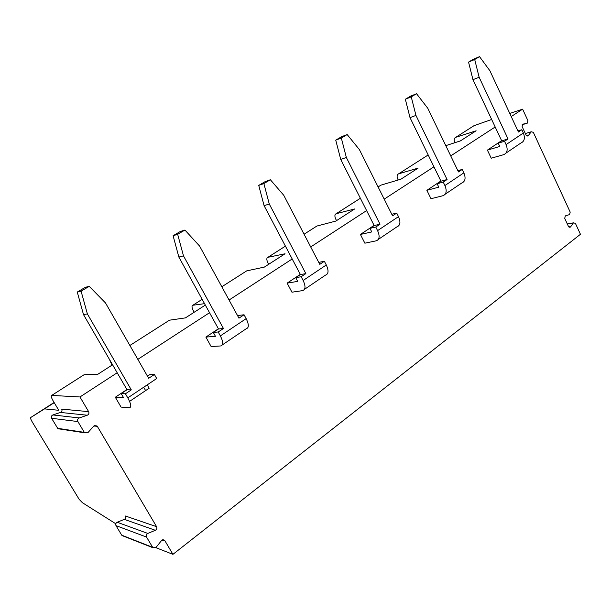 <?xml version="1.0" encoding="UTF-8"?>
<svg xmlns="http://www.w3.org/2000/svg" width="611" height="611" viewBox="0 0 611 611"><rect width="100%" height="100%" fill="white"/><g stroke="black" fill="none" stroke-linecap="round" stroke-linejoin="round"><path stroke-width="0.92" d="M129.883 345.482L169.484 320.187L185.423 317.888L205.327 305.08M60.336 429.09L57.93 428.723L51.599 418.291C50.98 416.801 51.416 415.686 52.89 414.945L60.443 412.44C61.91 411.707 62.33 410.6 61.719 409.118L88.633 411.638L79.965 396.967L51.706 395.416L84.104 374.719L97.859 374.253L112.569 364.782M79.965 396.967L117.197 372.763M137.826 359.344L209.542 312.717M229.056 300.032L292.195 258.972M310.709 246.936L366.608 210.589M384.212 199.14L433.947 166.803M450.735 155.889L495.185 126.989M511.224 116.556L522.604 109.155L509.773 113.44M491.664 119.489L474.029 125.667M454.844 142.714C453.736 139.957 454.08 138.139 455.859 137.269L476.122 130.785L460.381 140.912L445.801 145.647M428.181 154.95L398.616 173.837L418.077 168.14L400.908 179.191L380.913 185.148L378.102 186.935M360.375 198.262L336.21 213.697L354.647 208.97L335.836 221.075L316.865 226.055L304.072 234.219M285.429 246.134L267.924 257.315L285.047 253.771L264.342 267.099L246.699 270.872L221.816 286.765M202.157 299.321L192.877 305.248L204.548 303.667M115.319 397.242L123.552 397.662L121.207 393.621L125.431 393.79L127.798 397.876C131.113 404.039 131.648 407.323 129.402 407.728L121.07 407.102L115.319 397.242L126.912 389.535M220.365 335.897L246.157 318.629L244.056 314.772L238.954 318.171L199.629 246.096L184.919 230.042L180.298 231.5L173.096 235.739L177.664 234.311L183.476 255.856L223.45 328.497L218.211 331.987L220.365 335.897C223.32 341.832 223.458 345.184 220.777 345.941L211.131 346.544L205.884 337.089L218.402 328.779M155.813 547.647L172.928 554.345L164.855 540.674L162.579 539.834M172.928 554.345L580.45 234.288L575.371 223.298L573.416 222.855L570.498 227.032L568.535 226.597L564.709 218.356L565.328 215.889L569.589 214.576L570.2 212.116L533.327 132.343L531.272 131.762L528.179 135.772L526.117 135.207L522.145 126.637L522.81 124.193L527.293 123.155L527.95 120.718L522.604 109.155M88.633 411.638C89.282 413.235 88.832 414.426 87.281 415.22L60.443 412.44M52.89 414.945L79.247 417.939L87.281 415.22M79.247 417.939C77.681 418.741 77.223 419.94 77.88 421.552L51.599 418.291M57.617 428.319L84.31 432.367L77.88 421.552M84.31 432.367L84.646 432.802L87.961 432.611L93.735 426.119L97.012 425.951L97.34 426.379L93.918 425.936M123.789 535.984L121.711 535.167L115.983 525.613C115.395 524.177 115.792 523.054 117.182 522.252L124.293 519.365C125.667 518.563 126.065 517.448 125.484 516.02L156.584 526.674L97.34 426.379M156.584 526.674C157.21 528.21 156.798 529.416 155.347 530.287L124.293 519.365M117.182 522.252L147.816 533.441L155.347 530.287M147.816 533.441C146.35 534.32 145.93 535.526 146.556 537.077L115.983 525.613M121.711 535.167L152.658 547.334L146.556 537.077M152.658 547.334L152.987 547.762L156.08 547.364L161.464 540.628L164.527 540.254L164.855 540.674M287.132 283.13L297.702 281.381L295.739 277.669L301.162 276.73L303.14 280.48C305.783 286.2 305.599 289.583 302.59 290.622L291.951 292.203L287.132 283.13L300.314 274.377M415.954 115.41L410.019 117.64L405.337 99.242L411.241 96.844L415.954 115.41L447.076 179.535L443.235 182.093L444.915 185.553C447.076 190.884 446.427 194.267 442.967 195.711L430.992 198.712L426.875 190.319L440.867 181.024M487.402 150.123L499.76 146.464L498.209 143.165L504.533 141.263L506.091 144.593C508.054 149.748 507.237 153.109 503.632 154.69L491.229 158.211L487.402 150.123L501.616 140.675M360.421 234.456L371.763 231.928L369.961 228.361L375.773 227.032L377.59 230.63C379.973 236.151 379.53 239.543 376.269 240.81L364.866 243.178L360.421 234.456L374.085 225.383M129.578 401.381L149.153 388.222L147.228 384.869M51.706 395.416C50.766 395.684 51.232 397.486 53.104 400.801L58.771 410.287L44.542 408.889L54.219 402.664M147.465 376.17L149.947 374.52L154.4 374.497L156.699 378.522L127.798 397.876M121.207 393.621L127.035 389.749L83.493 314.581L77.269 292.058L81.087 291.149L87.373 313.909L83.493 314.581M154.4 374.497L148.687 378.301L105.512 302.949L89.237 286.353L85.349 287.307L77.269 292.058M125.431 393.79L131.304 389.879L127.035 389.749M111.989 365.157L109.415 359.321M143.684 387.237L145.617 390.597M398.616 173.837C396.913 174.647 396.669 176.48 397.883 179.336L398.212 179.993M267.924 257.315C266.465 257.934 266.465 259.767 267.916 262.814L268.703 264.288M336.21 213.697C334.614 214.423 334.484 216.256 335.806 219.204L336.539 220.624M54.104 402.466L30.871 417.42C30.199 417.71 30.68 419.261 32.314 422.086L79.124 499.302L82.416 502.708L115.8 523.78M30.871 417.42L44.542 408.889M89.237 286.353L81.087 291.149M87.373 313.909L131.304 389.879M184.919 230.042L177.664 234.311M183.476 255.856L178.855 257.063L173.096 235.739M223.45 328.497L218.509 328.978L178.855 257.063M218.211 331.987L213.308 332.43L218.509 328.978M213.308 332.43L215.446 336.302L205.884 337.089M244.056 314.772L238.977 315.375L237.839 316.131M246.157 318.629C249.005 324.502 249.044 327.863 246.256 328.718L222.389 344.848M295.739 277.669L300.413 274.568L264.089 205.655L258.736 185.4L265.197 181.604L270.375 179.749L283.748 195.276L319.782 264.334L324.365 261.279L318.759 262.379M303.14 280.48L326.289 264.975L324.365 261.279M326.289 264.975C328.848 270.642 328.588 274.026 325.487 275.141L304.469 289.354M270.375 179.749L263.876 183.575L269.275 204.021L305.859 273.606L300.413 274.568M301.162 276.73L305.859 273.606M258.736 185.4L263.876 183.575M269.275 204.021L264.089 205.655M377.59 230.63L398.487 216.638L396.715 213.086L392.575 215.843L359.39 149.58L347.163 134.557L341.557 136.727L335.737 140.148L341.312 138.002L346.345 157.462L340.732 159.425L335.737 140.148M347.163 134.557L341.312 138.002M369.961 228.361L374.176 225.558L340.732 159.425M396.715 213.086L391.788 214.278M398.487 216.638C400.801 222.099 400.297 225.497 396.967 226.818L378.346 239.397M346.345 157.462L380.011 224.214L374.176 225.558M375.773 227.032L380.011 224.214M443.235 182.093L437.125 183.743L438.797 187.165L426.875 190.319M447.076 179.535L440.959 181.2L410.019 117.64M437.125 183.743L440.959 181.2M444.915 185.553L463.871 172.86C465.972 178.137 465.269 181.52 461.763 183.002L445.205 194.199M463.871 172.86L462.229 169.438L458.471 171.943L427.776 108.269L416.542 93.727L411.241 96.844M462.229 169.438L457.86 170.668M416.542 93.727L410.615 96.141L405.337 99.242M506.091 144.593L523.367 133.022L521.84 129.731L517.922 130.945M523.367 133.022C525.284 138.124 524.421 141.485 520.778 143.096L505.992 153.094M472.96 79.682L468.553 62.085L474.701 59.496L479.139 77.238L472.96 79.682L501.7 140.851L508.031 138.934L479.139 77.238M521.84 129.731L518.418 132.014L489.9 70.739L479.528 56.655L473.357 59.259L468.553 62.085M479.528 56.655L474.701 59.496M498.209 143.165L501.7 140.851M504.533 141.263L508.031 138.934M194.199 312.244L193.351 310.716C191.747 307.562 191.594 305.744 192.877 305.248M455.859 137.269L474.991 125.056M522.107 124.781L527.293 123.155M531.272 131.762L525.353 133.557M527.041 136.116L528.179 135.772M573.416 222.855L567.306 223.962M569.085 227.284L570.498 227.032M152.987 547.762L122.024 535.557M164.527 540.254L163.099 539.734M97.012 425.951L94.361 425.607M84.646 432.802L57.93 428.723"/></g></svg>
